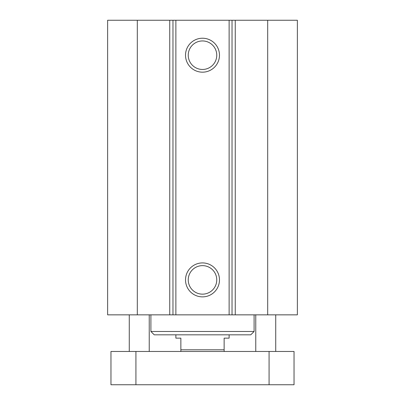 <?xml version="1.0" encoding="UTF-8"?>
<svg xmlns="http://www.w3.org/2000/svg" width="405" height="405" viewBox="0 0 405 405"><rect width="100%" height="100%" fill="white"/><g stroke="black" fill="none" stroke-linecap="round" stroke-linejoin="round"><path stroke-width="0.61" d="M137.31 20.25L107.629 20.25L107.629 314.847L297.371 314.847L297.371 20.25L137.31 20.25L137.31 314.847M150.903 331.487L154.234 334.819L250.766 334.819L254.097 331.487L150.903 331.487L150.903 314.847M219.475 279.895A16.975 16.975 0 0 1 194.01 294.597A16.975 16.975 0 0 1 194.01 265.194A16.975 16.975 0 0 1 219.475 279.895M216.756 279.895A14.256 14.256 0 0 0 195.372 267.548A14.256 14.256 0 0 0 195.372 292.243A14.256 14.256 0 0 0 216.756 279.895M219.475 55.202A16.975 16.975 0 0 1 194.01 69.903A16.975 16.975 0 0 1 194.01 40.5A16.975 16.975 0 0 1 219.475 55.202M216.756 55.202A14.256 14.256 0 0 0 195.372 42.854A14.256 14.256 0 0 0 195.372 67.549A14.256 14.256 0 0 0 216.756 55.202M229.129 20.25L229.129 314.847M175.871 20.25L175.871 314.847M267.69 20.25L267.69 314.847M110.96 351.464L294.04 351.464L294.04 384.75L110.96 384.75L110.96 351.464M135.923 351.464L135.923 384.75M269.077 351.464L269.077 384.75M175.871 334.819L175.871 338.15L180.863 338.15L180.863 351.464M224.137 351.464L224.137 338.15L229.129 338.15L229.129 334.819M224.137 349.798L180.863 349.798M232.035 20.25L232.035 314.847M235.254 20.25L235.254 314.847M169.746 20.25L169.746 314.847M172.965 20.25L172.965 314.847M254.097 331.487L254.097 314.847M275.734 351.464L275.734 314.847M255.763 351.464L255.763 314.847M149.237 351.464L149.237 314.847M129.266 351.464L129.266 314.847"/></g></svg>
